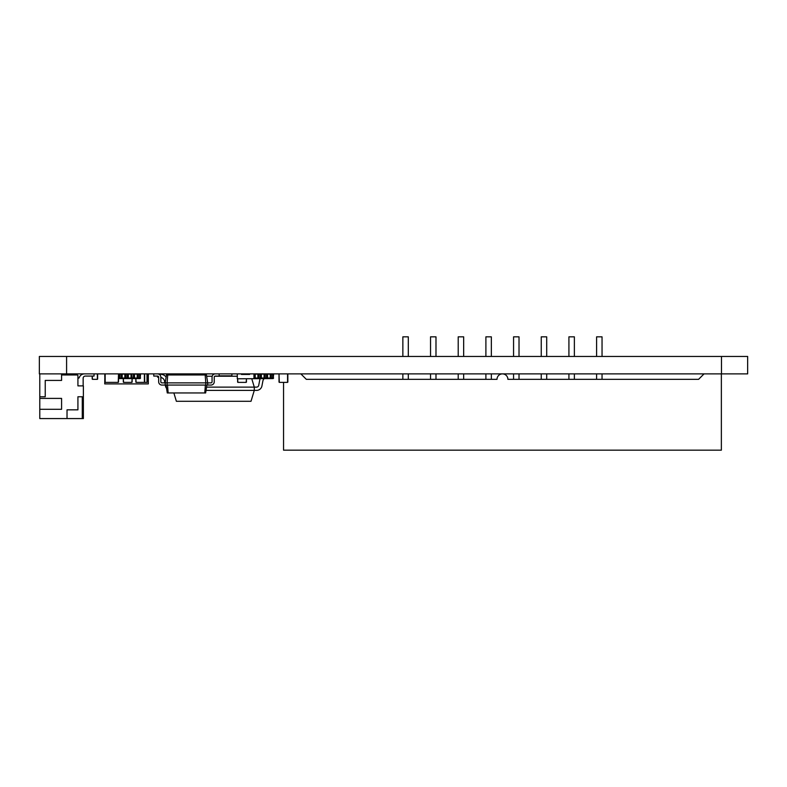 <?xml version="1.0" encoding="UTF-8"?>
<svg xmlns="http://www.w3.org/2000/svg" width="787" height="787" viewBox="0 0 787 787"><rect width="100%" height="100%" fill="white"/><g stroke="black" fill="none" stroke-linecap="round" stroke-linejoin="round"><path stroke-width="1.18" d="M747.63 373.884L721.472 373.884L747.65 373.884L747.65 356.452L39.35 356.452L39.35 373.884L66.59 373.884L39.35 373.884M721.472 373.884L66.59 373.884L721.472 373.884L721.472 356.452M206.647 376.225L212.195 376.225M214.753 376.225L237.064 376.225M206.558 387.125L254.29 387.125L251.781 378.793M256.572 387.125A2.184 2.184 0 0 0 258.716 385.355A2.184 2.184 0 0 1 256.572 387.125A2.184 2.184 0 0 0 258.716 385.355L259.671 380.396L258.716 385.355A2.184 2.184 0 0 1 256.572 387.125A2.184 2.184 0 0 0 258.716 385.355A2.184 2.184 0 0 1 256.572 387.125L254.29 387.125L254.29 390.391L256.572 390.391L206.037 390.391M264.275 378.577A4.358 4.358 0 0 0 262.878 381.016L261.923 385.974L262.878 381.016A4.358 4.358 0 0 1 264.275 378.577A4.358 4.358 0 0 0 262.878 381.016A4.358 4.358 0 0 1 264.275 378.577A4.358 4.358 0 0 0 262.878 381.016A4.358 4.358 0 0 1 264.275 378.577A4.358 4.358 0 0 0 262.878 381.016L261.923 385.974A5.45 5.45 0 0 1 256.572 390.391M269.459 373.884L267.629 374.1L269.488 374.1M258.716 385.355L259.671 380.396A7.624 7.624 0 0 1 260.271 378.577M173.878 392.959L176.377 401.291L251.014 401.291L254.29 390.391M157.931 373.904L161.128 374.268A7.624 7.624 0 0 1 166.136 377.012M158.669 377.268L157.548 377.13L157.675 376.068M164.513 381.016A4.358 4.358 0 0 0 160.843 377.524A4.358 4.358 0 0 1 164.513 381.016A4.358 4.358 0 0 0 160.843 377.524A4.358 4.358 0 0 1 164.513 381.016A4.358 4.358 0 0 0 160.843 377.524A4.358 4.358 0 0 1 164.513 381.016L164.867 382.875M166.539 388.316A5.45 5.45 0 0 1 165.467 385.974L165.29 385.059M157.931 373.884L161.128 374.268M205.171 374.976L205.791 382.875L207.699 382.875L206.45 374.976L166.46 374.976L165.201 382.875L161.935 382.875A1.092 1.092 0 0 1 160.843 381.784L160.843 377.16A3.266 3.266 0 0 0 157.577 373.884M153.76 373.884L153.76 376.068L157.577 376.068A1.092 1.092 0 0 1 158.669 377.16L158.669 381.784A3.266 3.266 0 0 0 161.935 385.059L207.699 385.059L207.699 382.875L210.975 382.875A1.092 1.092 0 0 0 212.057 381.784L212.057 377.16A3.266 3.266 0 0 1 215.333 373.884M167.739 374.976L167.11 382.875L165.201 382.875L165.201 385.059M161.935 382.875A1.092 1.092 0 0 1 160.843 381.784A1.092 1.092 0 0 0 161.935 382.875A1.092 1.092 0 0 1 160.843 381.784L160.843 377.16M157.577 376.068A1.092 1.092 0 0 1 158.669 377.16A1.092 1.092 0 0 0 157.577 376.068A1.092 1.092 0 0 1 158.669 377.16L158.669 381.784M166.027 385.059L167.277 392.959L205.633 392.959L206.883 385.059M205.791 385.059L205.791 382.875L167.11 382.875L167.11 385.059M167.523 385.059L168.143 392.959M205.387 385.059L204.758 392.959M219.14 373.884L219.14 376.068L215.333 376.068A1.092 1.092 0 0 0 214.241 377.16L214.241 381.784A3.266 3.266 0 0 1 210.975 385.059L207.699 385.059M210.975 382.875A1.092 1.092 0 0 0 212.057 381.784A1.092 1.092 0 0 1 210.975 382.875A1.092 1.092 0 0 0 212.057 381.784L212.057 377.16M215.333 376.068A1.092 1.092 0 0 0 214.241 377.16A1.092 1.092 0 0 1 215.333 376.068A1.092 1.092 0 0 0 214.241 377.16L214.241 381.784M147.277 374.327L148.32 374.327L148.32 383.908L104.73 383.908L104.897 374.327M148.32 376.284L148.428 374.1L147.277 374.1M104.897 374.1L104.73 376.284M121.414 374.1L121.414 378.026L122.162 378.026L122.162 374.1L118.512 374.1M118.512 378.577L121.414 378.026M120.893 378.026L121.513 378.026M118.512 378.026L118.788 374.1M241.206 373.884L241.432 374.435L249.597 374.435L249.813 373.884M237.29 373.884L237.29 378.793L273.187 378.577L273.63 374.1L270.246 374.1L270.246 378.026L264.825 378.026L264.825 374.1L264.078 374.1L264.078 378.026L253.955 378.026M255.214 378.026L255.214 374.1L253.955 374.1L253.955 378.577M186.617 373.884L186.834 374.435L195.009 374.435L195.225 373.884M199.15 373.884L199.367 374.976M182.476 374.976L182.692 373.884M83.156 385.876L83.156 378.242A2.184 2.184 0 0 1 85.33 376.068A2.184 2.184 0 0 0 83.156 378.242A2.184 2.184 0 0 1 85.33 376.068L94.046 376.068L94.046 373.884M84.425 373.884A5.45 5.45 0 0 0 79.497 377.003L79.015 378.026L79.497 377.003L79.015 378.026L77.923 378.026M39.783 373.884L39.783 398.399L61.583 398.399L61.583 409.299L39.783 409.299L39.783 418.566L67.023 418.566L67.023 409.84L77.923 409.84L77.923 396.766L83.373 396.766L83.373 385.876L77.923 385.876L77.923 375.517L77.382 374.976L61.583 374.976L61.583 373.884M39.783 396.766L45.233 396.766L45.233 380.426L61.583 380.426L61.583 374.976M79.015 378.026L79.497 377.003L79.015 378.026M85.33 376.068A2.184 2.184 0 0 0 83.156 378.242A2.184 2.184 0 0 1 85.33 376.068A2.184 2.184 0 0 0 83.156 378.242A2.184 2.184 0 0 1 85.33 376.068M83.373 396.766L83.373 418.566L67.023 418.566M39.783 409.299L39.783 398.399M82.281 418.566L82.281 396.766M219.14 375.852L231.89 375.852L231.89 373.884M135.836 382.108L135.836 378.577L136.112 382.384L144.395 382.384L136.112 382.384M144.395 373.884L144.395 382.384M144.67 374.159L144.67 382.108M119.221 378.577L140.145 378.577L140.578 374.1L133.76 374.1L133.76 378.026L131.773 378.026L131.773 374.1L131.026 374.1L131.026 378.026L122.162 378.026M132.137 382.108L132.137 378.577L131.862 382.384L123.579 382.384L123.313 378.577L123.313 382.108M133.76 374.1L131.862 373.884M131.862 382.384L123.579 382.384M147.012 373.884L147.012 382.384L138.728 382.384L147.012 382.384M147.277 374.159L147.277 382.108M118.512 382.108L118.512 374.159L118.237 382.384L105.163 382.384L118.237 382.384M105.163 373.884L105.163 382.384M104.897 374.159L104.897 382.108M279.021 382.108L279.021 374.159L279.296 382.384L287.57 382.384L279.296 382.384M287.57 373.884L287.57 382.384M287.845 374.159L287.845 382.108M92.197 379.059L92.197 376.068L92.472 379.334L97.372 379.334L92.472 379.334M97.372 373.884L97.372 379.334M97.647 374.159L97.647 379.059M237.615 382.108L237.615 378.793L237.89 382.384L246.164 382.384L237.89 382.384M246.439 382.108L246.439 378.793L246.164 382.384M704.04 373.884L698.59 379.334L507.9 379.334A5.45 5.45 0 0 0 502.45 373.884A5.45 5.45 0 0 0 497.01 379.334L306.32 379.334L300.87 373.884M721.364 373.884L721.364 450.164L283.546 450.164L283.546 382.384M596.605 356.452L596.605 336.836L602.045 336.836L602.045 356.452M602.045 373.884L602.045 379.334M596.605 373.884L596.605 379.334M568.922 356.452L568.922 336.836L574.372 336.836L574.372 356.452M574.372 373.884L574.372 379.334M568.922 373.884L568.922 379.334M541.249 356.452L541.249 336.836L546.699 336.836L546.699 356.452M546.699 373.884L546.699 379.334M541.249 373.884L541.249 379.334M513.567 356.452L513.567 336.836L519.017 336.836L519.017 356.452M519.017 373.884L519.017 379.334M513.567 373.884L513.567 379.334M485.894 356.452L485.894 336.836L491.344 336.836L491.344 356.452M491.344 373.884L491.344 379.334M485.894 373.884L485.894 379.334M458.211 356.452L458.211 336.836L463.661 336.836L463.661 356.452M463.661 373.884L463.661 379.334M458.211 373.884L458.211 379.334M430.538 356.452L430.538 336.836L435.988 336.836L435.988 356.452M435.988 373.884L435.988 379.334M430.538 373.884L430.538 379.334M402.855 356.452L402.855 336.836L408.305 336.836L408.305 356.452M408.305 373.884L408.305 379.334M402.855 373.884L402.855 379.334M121.09 374.1L121.09 378.026M119.752 374.1L119.752 378.026M122.162 374.1L131.026 374.1M119.427 374.1L119.427 378.026M124.848 374.1L124.848 378.026M128.34 374.1L128.34 378.026M131.773 378.026L131.026 378.026M132.098 378.026L131.773 374.1M133.76 378.026L137.204 378.026L137.204 374.1M134.518 374.1L134.518 378.026M137.951 374.1L137.951 378.026L137.204 378.026M140.037 378.026L137.853 378.026M133.859 378.026L131.685 378.026M127.681 378.026L125.507 378.026M125.595 374.1L125.595 378.026M127.592 374.1L127.592 378.026M127.268 374.1L127.268 378.026M125.93 374.1L125.93 378.026M133.436 374.1L133.436 378.026M139.938 374.1L139.938 378.026L140.578 378.026M139.938 378.026L137.951 378.026M139.614 374.1L139.614 378.026M138.276 374.1L138.276 378.026M254.467 374.1L254.467 378.026M254.132 374.1L254.132 378.026M264.825 374.1L270.246 374.1M255.214 374.1L264.078 374.1M257.9 374.1L257.9 378.026M261.382 374.1L261.382 378.026M264.825 378.026L264.078 378.026M267.56 374.1L267.56 378.026M270.994 374.1L270.994 378.026L270.246 378.026M273.079 378.026L270.905 378.026M266.911 378.026L264.727 378.026M260.733 378.026L258.549 378.026M254.555 378.026L253.955 378.242M258.648 374.1L258.648 378.026M260.635 374.1L260.635 378.026M260.31 374.1L260.31 378.026M258.972 374.1L258.972 378.026M266.813 374.1L266.813 378.026M266.488 374.1L266.488 378.026M265.15 374.1L265.15 378.026M272.991 374.1L272.991 378.026L273.63 378.026M272.991 378.026L270.994 378.026M272.656 374.1L272.656 378.026M271.328 374.1L271.328 378.026M66.59 373.884L66.59 356.452"/></g></svg>
